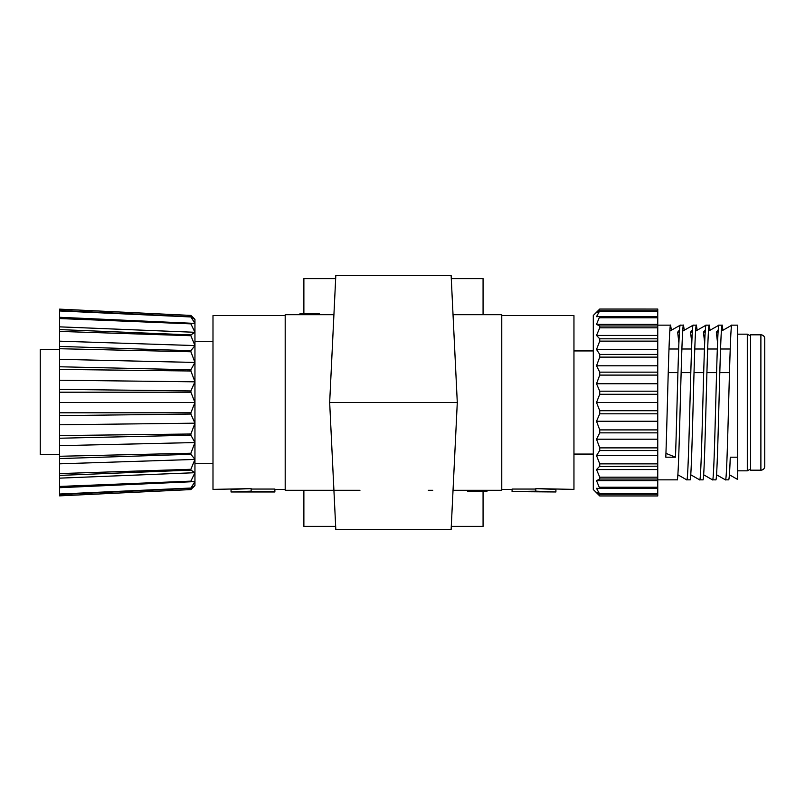 <?xml version="1.0" encoding="UTF-8"?>
<svg xmlns="http://www.w3.org/2000/svg" width="805" height="805" viewBox="0 0 805 805"><rect width="100%" height="100%" fill="white"/><g stroke="black" fill="none" stroke-linecap="round" stroke-linejoin="round"><path stroke-width="1.21" d="M760.886 334.82A3.864 3.864 0 0 1 764.75 338.684L764.75 466.316A3.864 3.864 0 0 1 760.886 470.18L750.572 470.18L750.572 334.82L760.886 334.82L760.886 470.18M737.682 325.15L737.682 457.19L730.266 457.19C729.733 471.961 729.189 479.508 728.656 479.85L725.436 479.85C727.579 484.63 729.733 320.37 731.876 325.15L737.682 325.15M721.401 331.117L731.876 325.15M718.986 325.15C716.832 320.37 714.689 484.63 712.536 479.85L715.766 479.85C717.909 484.63 720.062 320.37 722.206 325.15L718.986 325.15L708.501 331.117M722.145 325.19L722.95 330.231M690.73 474.769L699.615 479.84L702.876 479.85C705.019 484.63 707.172 320.37 709.316 325.15L706.096 325.15L695.611 331.117M709.255 325.19L710.06 330.231M699.646 479.85C701.799 484.63 703.942 320.37 706.096 325.15M689.976 479.85C692.129 484.63 694.272 320.37 696.426 325.15L693.206 325.15C691.052 320.37 688.909 484.63 686.756 479.85L689.976 479.85M696.365 325.19L697.17 330.231M682.721 331.117L693.206 325.15M657.755 479.85L677.086 479.85C679.239 484.63 681.382 320.37 683.536 325.15L680.316 325.15C678.706 321.587 677.086 412.885 675.476 457.19L665.805 457.19C667.415 412.885 669.036 321.587 670.646 325.15L657.755 325.15M683.475 325.19L684.28 330.231M669.83 331.117L680.316 325.15M670.585 325.19L671.39 330.231M677.83 474.769L686.756 479.85M716.51 474.769L725.436 479.85M750.572 469.074L747.302 470.824L747.302 334.176L737.682 334.176M747.302 470.824L737.682 470.824M750.572 335.927L747.302 334.176M730.226 348.998L720.556 348.998M717.336 348.998L707.665 348.998M704.435 348.998L694.775 348.998M691.545 348.998L681.875 348.998M678.655 348.998L668.985 348.998M729.471 372.624L719.801 372.624M716.581 372.624L706.911 372.624M703.681 372.624L694.021 372.624M690.791 372.624L681.121 372.624M677.901 372.624L668.231 372.624M599.735 494.23L657.755 494.23L657.755 495.961L599.735 495.961L596.515 492.247L599.735 494.23L596.515 488.323L599.735 488.504L596.515 480.645L599.735 479.015L599.735 477.184L596.515 469.567L599.735 466.186L599.735 463.871L596.515 455.539L599.735 450.569L599.735 447.882L596.515 439.208L599.735 432.859L599.735 429.9L596.515 421.267L599.735 413.82L599.735 410.721L596.515 402.5L599.735 394.279L599.735 391.18L596.515 383.733L599.735 375.1L599.735 372.141L596.515 365.792L599.735 357.118L599.735 354.431L596.515 349.461L599.735 341.129L599.735 338.814L596.515 335.433L599.735 327.816L599.735 325.985L596.515 324.355L599.735 316.496L596.515 316.677L599.735 310.77L596.515 312.753L599.735 309.04L593.295 315.48L593.295 489.521L599.735 495.961M593.295 350.93L573.955 350.93M593.295 454.07L573.955 454.07M501.767 315.61L573.955 315.61L573.955 489.39L535.808 488.615L555.913 489.39L555.913 491.966L512.081 491.614L535.808 491.171L555.913 491.966M512.081 489.39L501.767 489.39M512.081 491.614L512.081 489.048L535.808 489.048M333.914 490.295L329.668 402.5L335.816 529.479L451.132 529.479L453.034 490.295L501.767 490.295L501.767 314.705L453.034 314.705L457.29 402.5L453.034 490.295L457.29 402.5L329.668 402.5L333.914 314.705L285.191 314.705L285.191 490.295L359.956 490.295M303.877 490.295L303.877 526.389L335.665 526.389M451.283 526.389L483.07 526.389L483.07 491.583M467.604 490.295L467.604 491.583L486.934 491.583L486.934 490.295M457.29 402.5L451.132 275.521L335.816 275.521L329.668 402.5M335.665 278.611L303.877 278.611L303.877 313.417M483.07 314.705L483.07 278.611L451.283 278.611M319.354 314.705L319.354 313.417L300.013 313.417L300.013 314.705M285.191 315.61L212.993 315.61L212.993 489.39L251.14 488.615L231.045 489.39L231.045 491.966L274.877 491.966L274.877 489.048L251.14 489.048M274.877 489.39L285.191 489.39M192.999 487.599L194.951 485.485L190.886 489.581L59.59 495.86L59.59 494.562L190.886 488.283L194.951 485.485L194.951 319.354L192.999 317.401L194.951 319.515L190.886 316.717L59.59 310.438L59.59 310.972L190.886 316.959L194.951 323.419L59.59 317.331L59.59 318.549L190.886 323.862L194.951 332.294L190.886 334.9L59.59 329.587L59.59 331.408L190.886 335.715L194.951 345.576L190.886 350.718L59.59 346.412L59.59 348.726L190.886 351.755L194.951 362.441L190.886 369.797L59.59 366.768L59.59 369.425L190.886 370.994L194.951 381.822L190.886 390.938L59.59 389.368L59.59 392.206L190.886 392.206L190.886 390.938M59.59 349.642L40.25 349.642L40.25 454.684L59.59 454.684L40.25 454.684M729.4 474.769L737.682 479.488L737.682 458.266M665.946 453.356L675.476 457.19M717.567 342.86L716.339 332.173L718.271 329.859M704.667 342.86L703.449 332.173L705.381 329.859M691.777 342.86L690.559 332.173L692.481 329.859M678.887 342.86L677.669 332.173L679.591 329.859M599.735 413.82L657.755 413.82L657.755 410.721L599.735 410.721M657.755 413.82L657.755 429.9L599.735 429.9M599.735 432.859L657.755 432.859L657.755 429.9M657.755 432.859L657.755 447.882L599.735 447.882M598.709 452.048L599.735 450.569L657.755 450.569L657.755 447.882M657.755 450.569L657.755 463.871L599.735 463.871M599.393 466.518L657.755 466.186L657.755 463.871M657.755 466.186L657.755 477.184L599.735 477.184M657.755 479.015L657.755 480.645L596.515 480.645L599.735 479.015L657.755 479.015L657.755 477.184M657.755 480.645L657.755 487.236L599.735 487.236M599.735 488.504L657.755 488.504L657.755 487.236M657.755 488.504L657.755 493.586L599.735 493.586M657.755 494.23L657.755 493.586M599.735 309.05L657.755 309.05L599.735 309.04M657.755 309.05L657.755 310.77L599.735 310.77M599.735 311.414L657.755 311.414L657.755 310.77M657.755 311.414L657.755 316.496L599.735 316.496M599.735 317.764L657.755 317.764L657.755 316.496M657.755 317.764L657.755 325.985L599.735 325.985M599.735 327.816L657.755 327.816L657.755 325.985M657.755 327.816L657.755 338.814L599.735 338.814M599.735 341.129L657.755 341.129L657.755 338.814M657.755 341.129L657.755 354.431L599.735 354.431M599.735 357.118L657.755 357.118L657.755 354.431M657.755 357.118L657.755 372.141L599.735 372.141M599.735 375.1L657.755 375.1L657.755 372.141M657.755 375.1L657.755 391.18L599.735 391.18M599.735 394.279L657.755 394.279L657.755 391.18M657.755 394.279L657.755 410.721M657.755 421.267L596.515 421.267M596.515 402.5L657.755 402.5M657.755 439.208L596.515 439.208M596.515 383.733L657.755 383.733M657.755 455.539L596.515 455.539M596.515 365.792L657.755 365.792M657.755 469.567L596.515 469.567M596.515 349.461L657.755 349.461M596.515 335.433L657.755 335.433M596.515 324.355L657.755 324.355M657.755 495.95L599.735 495.95M535.808 488.615L535.808 491.171M251.14 488.615L251.14 491.614L274.877 491.614M251.14 491.171L231.045 491.966M236.67 491.905L247.92 491.402M331.499 490.295L330.855 490.295M346.965 490.295L349.229 490.295M428.33 490.295L432.738 490.295M475.675 491.583L479.579 491.583M309.895 313.417L306.232 313.417M59.59 310.438L59.59 309.14L190.886 315.419L192.999 317.401M190.886 323.862L190.886 323.318M190.886 335.715L190.886 334.9M190.886 351.755L190.886 350.718M190.886 370.994L190.886 369.797M190.886 392.206L194.951 402.5L190.886 412.794L59.59 412.794L59.59 415.632L190.886 414.062L194.951 423.178L190.886 434.006L59.59 435.575L59.59 438.232L190.886 435.203L194.951 442.559L190.886 453.245L59.59 456.274L59.59 458.588L190.886 454.282L194.951 459.424L190.886 469.285L59.59 473.592L59.59 475.413L190.886 470.1L194.951 472.706L190.886 481.138L59.59 486.451L59.59 487.669L194.951 481.581L190.886 488.041L59.59 494.029L59.59 494.562M190.886 414.062L190.886 412.794M190.886 435.203L190.886 434.006M190.886 454.282L190.886 453.245M190.886 470.1L190.886 469.285M190.886 481.682L190.886 481.138M59.59 389.368L59.59 369.425M59.59 366.768L59.59 348.726M59.59 346.412L59.59 331.408M59.59 329.587L59.59 318.549M59.59 317.331L59.59 310.972M59.59 494.029L59.59 487.669M59.59 486.451L59.59 475.413M59.59 473.592L59.59 458.588M59.59 456.274L59.59 438.232M59.59 435.575L59.59 415.632M59.59 412.794L59.59 392.206M194.951 323.419L59.59 317.291M194.951 332.294L59.59 326.85M59.59 487.709L194.951 481.581M194.951 345.576L59.59 341.169M59.59 478.15L194.951 472.706M194.951 362.441L59.59 359.342M59.59 463.831L194.951 459.424M194.951 381.822L59.59 380.222M59.59 445.658L194.951 442.559M194.951 402.5L59.59 402.5M59.59 424.778L194.951 423.178M212.993 463.73L194.951 463.73M712.516 479.84L703.62 474.769M716.41 332.133L718.1 332.133M703.52 332.133L705.21 332.133M690.62 332.133L692.32 332.133M677.73 332.133L679.43 332.133M212.993 341.27L194.951 341.27"/></g></svg>
